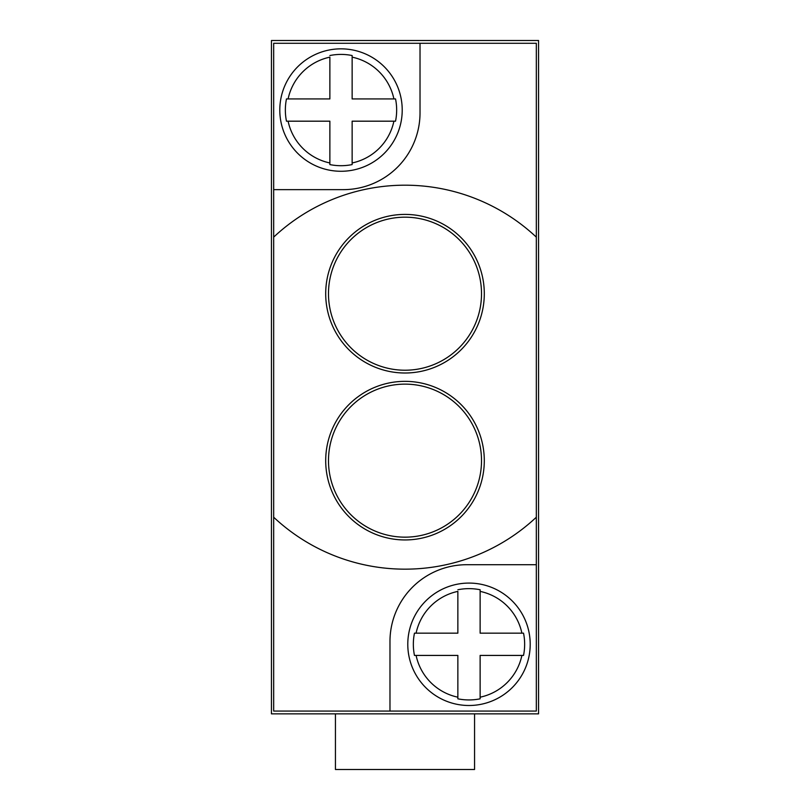 <?xml version="1.0" encoding="UTF-8"?>
<svg xmlns="http://www.w3.org/2000/svg" width="810" height="810" viewBox="0 0 810 810"><rect width="100%" height="100%" fill="white"/><g stroke="black" fill="none" stroke-linecap="round" stroke-linejoin="round"><path stroke-width="1.21" d="M271.441 40.5L271.441 713.853L538.559 713.853L538.559 40.5L271.441 40.5M420.025 43.284L273.669 43.284L273.669 189.641L343.227 189.641A76.798 76.798 0 0 0 420.025 112.843L420.025 43.284L536.331 43.284L536.331 237.138A191.99 191.99 0 0 0 273.669 237.138L273.669 189.641M273.669 237.138L273.669 517.215A191.99 191.99 0 0 0 536.331 517.215L536.331 564.712L466.773 564.712A76.798 76.798 0 0 0 389.975 641.51L389.975 711.069L273.669 711.069L273.669 517.215M389.975 711.069L536.331 711.069L536.331 564.712M536.331 517.215L536.331 237.138M414.467 633.157L457.863 633.157L457.863 591.391A54.057 54.057 0 0 0 416.097 633.157L414.467 633.157A55.647 55.647 0 0 0 414.467 655.422L416.097 655.422L414.467 655.422M480.127 589.761L480.127 591.391L480.127 589.761A55.647 55.647 0 0 0 457.863 589.761M469 705.5A61.216 61.216 0 0 1 407.784 644.294A61.216 61.216 0 0 1 469 583.078A61.216 61.216 0 0 1 530.206 644.294A61.216 61.216 0 0 1 469 705.5A61.216 61.216 0 0 0 530.206 644.294A61.216 61.216 0 0 0 469 583.078A61.216 61.216 0 0 0 407.784 644.294A61.216 61.216 0 0 0 469 705.5M457.863 698.817L457.863 697.187L457.863 698.817A55.647 55.647 0 0 0 480.127 698.817L480.127 697.187L480.127 698.817M521.893 633.157L523.523 633.157L521.893 633.157A54.057 54.057 0 0 0 480.127 591.391L480.127 633.157L521.893 633.157M523.523 655.422L521.893 655.422L523.523 655.422A55.647 55.647 0 0 0 523.523 633.157M457.863 697.187L457.863 655.422L416.097 655.422A54.057 54.057 0 0 0 457.863 697.187M521.893 655.422L480.127 655.422L480.127 697.187A54.057 54.057 0 0 0 521.893 655.422M325.701 460.647A79.299 79.299 0 0 0 405 539.946A79.299 79.299 0 0 0 484.299 460.647A79.299 79.299 0 0 0 405 381.348A79.299 79.299 0 0 0 325.701 460.647M325.701 293.706A79.299 79.299 0 0 0 405 373.005A79.299 79.299 0 0 0 484.299 293.706A79.299 79.299 0 0 0 405 214.407A79.299 79.299 0 0 0 325.701 293.706M286.477 98.931L329.873 98.931L329.873 57.156A54.057 54.057 0 0 0 288.107 98.931L286.477 98.931A55.647 55.647 0 0 0 286.477 121.186L288.107 121.186L286.477 121.186M352.137 55.536L352.137 57.156L352.137 55.536A55.647 55.647 0 0 0 329.873 55.536M341 171.274A61.216 61.216 0 0 1 279.794 110.059A61.216 61.216 0 0 1 341 48.843A61.216 61.216 0 0 1 402.216 110.059A61.216 61.216 0 0 1 341 171.274A61.216 61.216 0 0 0 402.216 110.059A61.216 61.216 0 0 0 341 48.843A61.216 61.216 0 0 0 279.794 110.059A61.216 61.216 0 0 0 341 171.274M329.873 164.582L329.873 162.962L329.873 164.582A55.647 55.647 0 0 0 352.137 164.582L352.137 162.962L352.137 164.582M393.903 98.931L395.533 98.931L393.903 98.931A54.057 54.057 0 0 0 352.137 57.156L352.137 98.931L393.903 98.931M395.533 121.186L393.903 121.186L395.533 121.186A55.647 55.647 0 0 0 395.533 98.931M329.873 162.962L329.873 121.186L288.107 121.186A54.057 54.057 0 0 0 329.873 162.962M393.903 121.186L352.137 121.186L352.137 162.962A54.057 54.057 0 0 0 393.903 121.186M481.515 460.647A76.515 76.515 0 0 0 405 384.132A76.515 76.515 0 0 0 328.485 460.647A76.515 76.515 0 0 0 405 537.162A76.515 76.515 0 0 0 481.515 460.647M481.515 293.706A76.515 76.515 0 0 0 405 217.181A76.515 76.515 0 0 0 328.485 293.706A76.515 76.515 0 0 0 405 370.221A76.515 76.515 0 0 0 481.515 293.706M474.559 713.853L474.559 769.5L335.441 769.5L335.441 713.853"/></g></svg>
